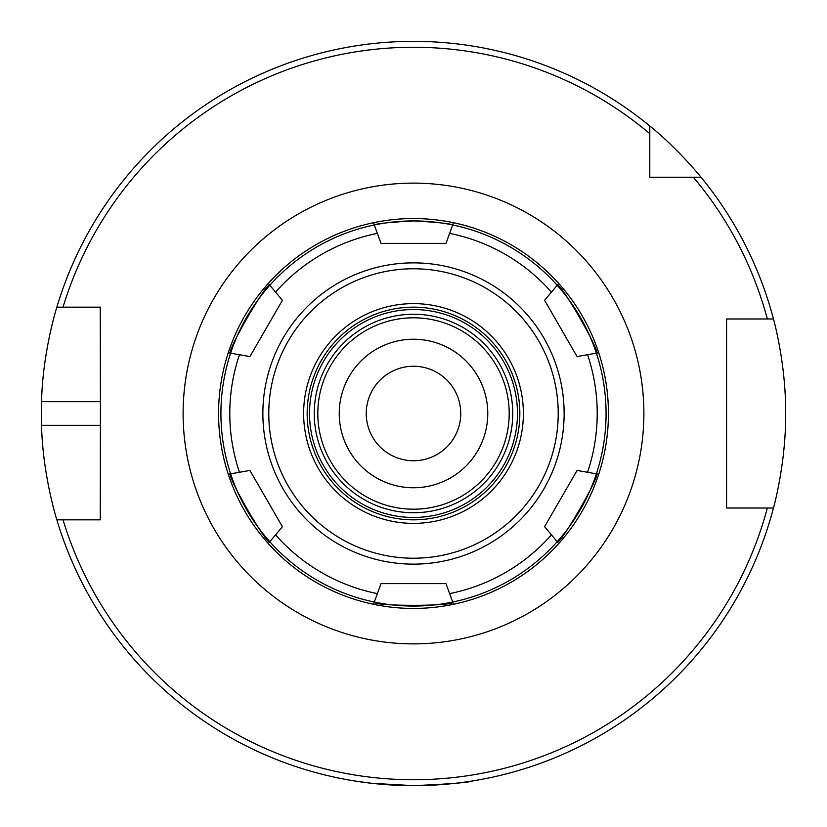 <?xml version="1.0" encoding="UTF-8"?>
<svg xmlns="http://www.w3.org/2000/svg" width="827" height="827" viewBox="0 0 827 827"><rect width="100%" height="100%" fill="white"/><g stroke="black" fill="none" stroke-linecap="round" stroke-linejoin="round"><path stroke-width="1.24" d="M460.753 413.5A47.253 47.253 0 0 0 413.5 366.247A47.253 47.253 0 0 0 366.247 413.5A47.253 47.253 0 0 0 413.5 460.753A47.253 47.253 0 0 0 460.753 413.5M487.775 413.5A74.275 74.275 0 0 1 376.368 477.82A74.275 74.275 0 0 1 376.368 349.18A74.275 74.275 0 0 1 487.775 413.5M659.925 177.216L649.784 177.216L649.784 125.983C677.54 148.24 701.709 177.846 701.017 177.216L649.784 177.216L649.784 167.075M649.784 133.674A366.247 366.247 0 0 0 63.028 307.168L100.418 307.168L100.418 519.832L56.867 519.832C57.135 520.917 42.746 476.001 41.536 425.316A372.15 372.15 0 0 1 41.536 401.684C42.746 350.999 57.135 306.083 56.867 307.168L63.028 307.168L56.867 307.168A372.15 372.15 0 0 1 649.784 125.983M767.342 508.016L726.582 508.016L726.582 318.984L773.452 318.984A372.15 372.15 0 0 0 701.017 177.216A372.15 372.15 0 0 1 773.452 318.984C773.183 317.837 786.022 362.836 785.65 413.5C786.022 464.164 773.183 509.163 773.452 508.016L767.342 508.016L773.452 508.016A372.15 372.15 0 0 1 56.867 519.832L63.028 519.832A366.247 366.247 0 0 0 767.342 508.016M354.432 780.936L371.726 783.303L413.5 785.65C449.371 784.089 469.064 782.518 472.568 780.936M416.808 785.629L410.192 785.629M100.253 307.168L100.418 401.684L41.536 401.684M100.253 519.832L100.418 425.316L41.536 425.316M730.51 508.016L726.582 508.016L726.582 318.984L730.51 318.984M693.326 177.216A366.247 366.247 0 0 1 767.342 318.984L773.452 318.984M249.919 470.429L282.41 526.696L268.279 543.546A194.934 194.934 0 0 0 373.494 604.289L381.009 583.624L445.991 583.624L452.689 602.046A192.577 192.577 0 0 0 557.191 541.716L544.59 526.696L577.081 470.429L598.727 474.243A194.934 194.934 0 0 0 598.727 352.757L577.081 356.571L544.59 300.304L558.721 283.454A194.934 194.934 0 0 0 453.506 222.711L445.991 243.376L381.009 243.376L373.494 222.711A194.934 194.934 0 0 0 268.279 283.454L282.41 300.304L249.919 356.571L228.273 352.757A194.934 194.934 0 0 0 228.273 474.243L249.919 470.429L282.41 526.696M269.809 541.716C267.576 546.564 225.306 473.333 230.619 473.83A192.577 192.577 0 0 0 452.689 602.046L453.506 604.289A194.934 194.934 0 0 0 558.721 543.546L557.191 541.716A192.577 192.577 0 0 0 596.381 473.83C601.694 473.333 559.424 546.564 557.191 541.716M282.41 300.304L249.919 356.571M230.619 353.17C225.306 353.667 267.576 280.436 269.809 285.284A192.577 192.577 0 0 0 230.619 473.83M413.5 220.923C437.566 222.298 450.632 223.641 452.689 224.954A192.577 192.577 0 0 0 374.311 224.954C376.368 223.641 389.434 222.298 413.5 220.923M577.081 356.571L544.59 300.304M557.191 285.284C559.424 280.436 601.694 353.667 596.381 353.17A192.577 192.577 0 0 0 452.689 224.954M544.59 526.696L577.081 470.429M413.5 262.872A150.628 150.628 0 0 0 283.051 488.819A150.628 150.628 0 0 0 543.949 488.819A150.628 150.628 0 0 0 413.5 262.872M596.381 473.83A192.577 192.577 0 0 0 596.381 353.17M374.311 224.954A192.577 192.577 0 0 0 269.809 285.284M381.009 583.624L445.991 583.624M452.689 602.046C455.78 606.398 371.22 606.398 374.311 602.046M453.506 222.711A194.934 194.934 0 0 0 373.494 222.711M268.279 283.454A194.934 194.934 0 0 0 228.273 352.757M228.273 474.243A194.934 194.934 0 0 0 268.279 543.546M373.494 604.289A194.934 194.934 0 0 0 453.506 604.289M558.721 543.546A194.934 194.934 0 0 0 598.727 474.243M598.727 352.757A194.934 194.934 0 0 0 558.721 283.454M413.5 512.74A99.24 99.24 0 0 0 499.446 363.88A99.24 99.24 0 0 0 327.554 363.88A99.24 99.24 0 0 0 413.5 512.74M413.5 307.168A106.332 106.332 0 0 1 519.832 413.5A106.332 106.332 0 0 1 413.5 519.832A106.332 106.332 0 0 1 307.168 413.5A106.332 106.332 0 0 1 413.5 307.168M413.5 317.806A95.694 95.694 0 0 1 509.194 413.5A95.694 95.694 0 0 1 413.5 509.194A95.694 95.694 0 0 1 317.806 413.5A95.694 95.694 0 0 1 413.5 317.806M413.5 523.377A109.877 109.877 0 0 0 508.657 358.567A109.877 109.877 0 0 0 318.343 358.567A109.877 109.877 0 0 0 413.5 523.377M413.5 268.775A144.725 144.725 0 0 0 288.168 485.862A144.725 144.725 0 0 0 538.832 485.862A144.725 144.725 0 0 0 413.5 268.775M183.118 413.5A230.382 230.382 0 0 0 528.691 613.014A230.382 230.382 0 0 0 528.691 213.986A230.382 230.382 0 0 0 183.118 413.5M275.567 292.148A183.708 183.708 0 0 1 377.37 233.379M239.448 472.279A183.708 183.708 0 0 1 239.448 354.721M377.37 593.621A183.708 183.708 0 0 1 275.567 534.852M551.433 534.852A183.708 183.708 0 0 1 449.63 593.621M587.552 354.721A183.708 183.708 0 0 1 587.552 472.279M449.63 233.379A183.708 183.708 0 0 1 551.433 292.148M517.464 413.5A103.964 103.964 0 0 1 361.513 503.54A103.964 103.964 0 0 1 361.513 323.46A103.964 103.964 0 0 1 517.464 413.5"/></g></svg>
